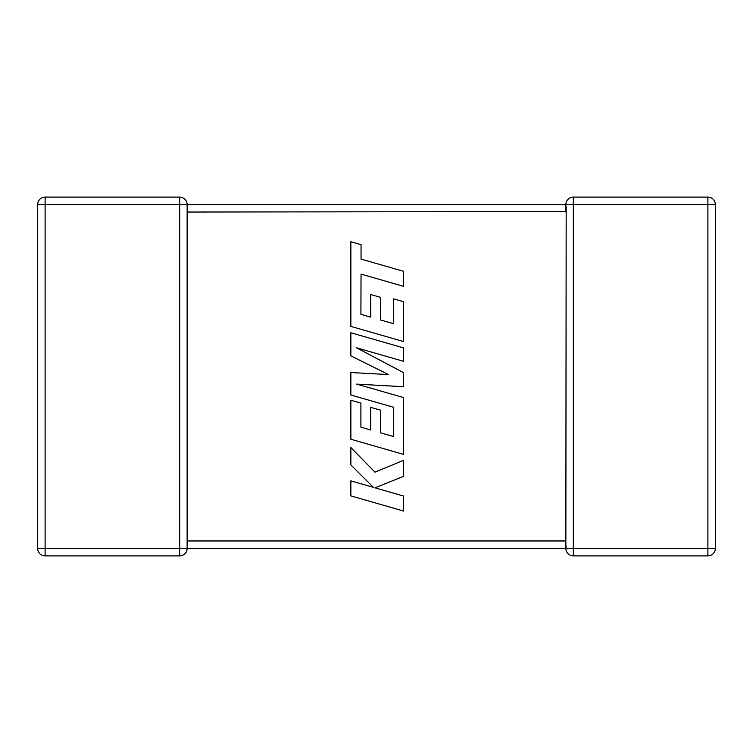 <?xml version="1.0" encoding="UTF-8"?>
<svg xmlns="http://www.w3.org/2000/svg" width="753" height="753" viewBox="0 0 753 753"><rect width="100%" height="100%" fill="white"/><g stroke="black" fill="none" stroke-linecap="round" stroke-linejoin="round"><path stroke-width="1.13" d="M187.139 211.565L187.139 548.325M707.886 555.893L707.886 204.571L573.315 204.571L573.315 548.429L715.35 548.429L715.35 204.571L715.35 548.429A7.464 7.464 0 0 1 707.886 555.893L573.315 555.893A7.464 7.464 0 0 1 565.861 548.429L187.139 548.429A7.464 7.464 0 0 1 179.685 555.893L45.114 555.893A7.464 7.464 0 0 1 37.65 548.429L37.65 204.571A7.464 7.464 0 0 1 45.114 197.107L179.685 197.107A7.464 7.464 0 0 1 187.139 204.571L187.139 212.035L565.861 211.565M187.139 204.571L45.114 204.571L45.114 548.429L179.685 548.429L179.685 197.107A7.464 7.464 0 0 1 187.139 204.571L565.861 204.571A7.464 7.464 0 0 1 573.315 197.107L707.886 197.107A7.464 7.464 0 0 1 715.35 204.571A7.464 7.464 0 0 0 707.886 197.107A7.464 7.464 0 0 1 715.35 204.571L707.886 204.571L707.886 197.107M565.861 542.169L565.898 547.61M565.861 541.435L566.181 206.755M566.181 546.245L565.861 548.429L573.315 548.429L573.315 555.893M360.903 314.312L361.045 274.111L403.608 286.347L403.608 271.325L361.045 259.088L361.045 244.65L350.86 241.722L350.86 326.388L403.608 341.561L403.608 301.708L393.574 298.866L393.574 323.696L380.463 319.95L380.463 297.322L370.711 294.536L370.711 317.173L360.903 314.312M350.86 332.751L350.86 355.877L388.548 374.57L350.86 372.537L350.86 395.005L393.574 407.279L393.574 436.514L380.463 432.787L380.463 410.15L370.711 407.364L370.711 430.001L360.903 427.149L360.903 403.119L350.86 400.267L350.86 439.234L403.608 454.407L403.608 397.584L356.649 384.105L403.608 386.731L403.608 372.669L356.423 347.764L403.608 361.318L403.608 347.914L350.86 332.751M350.86 495.888L403.608 511.042L403.608 496.048L374.966 487.84L403.608 476.338L403.608 460.29L374.966 472.159L350.86 447.536L350.86 464.902L373.356 487.313L350.86 480.866L350.86 495.888M187.139 540.965L565.861 540.965M565.861 212.035L565.861 204.571L573.315 204.571L573.315 197.107M37.65 204.571L45.114 204.571L45.114 197.107M45.114 555.893L45.114 548.429L37.65 548.429M187.139 548.429L179.685 548.429L179.685 555.893"/></g></svg>
